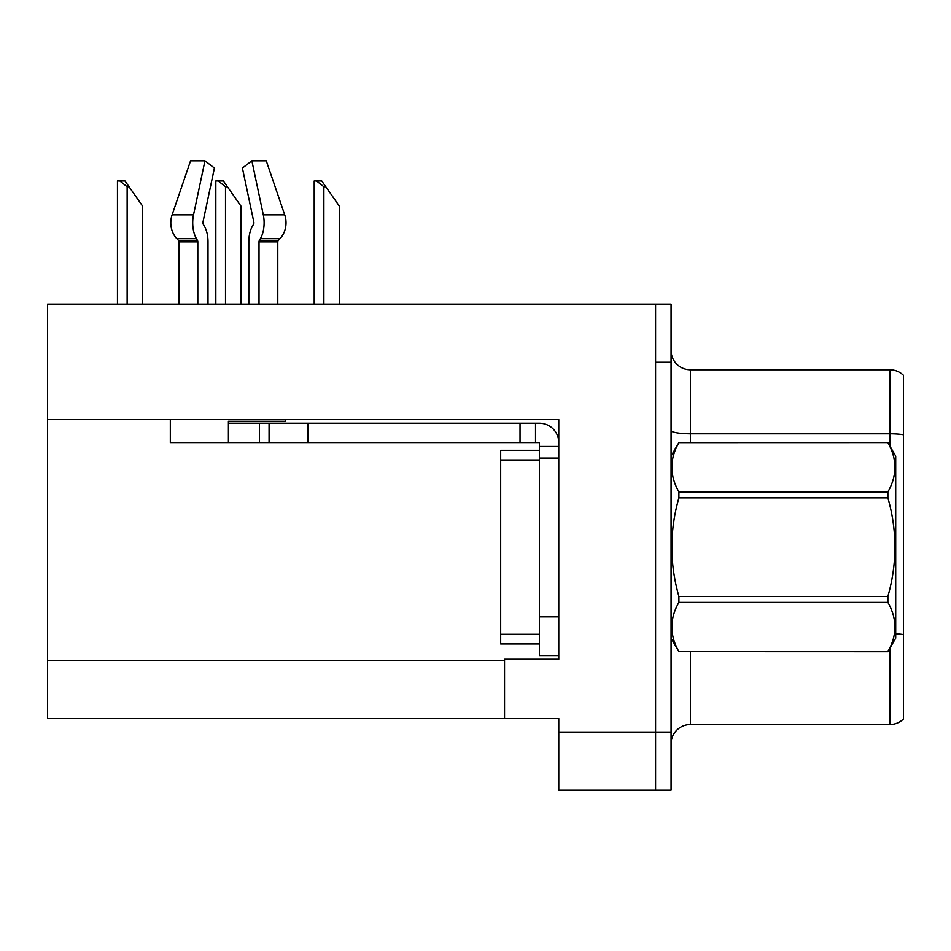 <?xml version="1.0" encoding="UTF-8"?>
<svg xmlns="http://www.w3.org/2000/svg" width="951" height="951" viewBox="0 0 951 951"><rect width="100%" height="100%" fill="white"/><g stroke="black" fill="none" stroke-linecap="round" stroke-linejoin="round"><path stroke-width="1.43" d="M558.772 458.073L558.772 616.854L539.395 616.854L539.395 655.584L558.772 655.584L558.772 616.854L558.772 659.269L504.541 659.269L504.541 718.516L47.55 718.516L47.55 419.534L558.772 419.534L558.772 458.073L539.395 458.073L539.395 442.584L520.031 442.584L520.031 423.219L539.395 423.219A19.365 19.365 0 0 1 558.76 442.595M504.541 718.516L558.772 718.516L558.772 790.174L655.584 790.174L655.584 732.08L655.584 790.174L671.073 790.174L671.073 732.08L655.584 732.08L655.584 304.13L47.55 304.13L47.55 419.534M903.45 647.072L903.45 709.03L903.45 647.072M671.073 743.884A19.365 19.365 0 0 1 690.438 724.519L889.898 724.519L889.898 648.225M655.584 304.13L671.073 304.13L671.073 362.224L655.584 362.224L655.584 732.08L558.772 732.08M903.45 375.312A19.365 19.365 0 0 0 889.898 369.773A19.365 19.365 0 0 1 903.45 375.312L903.45 718.992A19.365 19.365 0 0 1 889.898 724.519M671.073 362.224L671.073 732.08M903.45 385.262L903.45 434.738A19.365 3.364 180 0 0 889.898 433.775L889.898 369.773L690.438 369.773A19.365 19.365 0 0 1 671.073 350.408A19.365 19.365 0 0 0 690.438 369.773L690.438 442.584M903.45 436.473L903.45 636.302M277.787 304.13L277.787 241.851A1.938 1.64 -90 0 1 278.334 240.413L279.998 238.653A21.302 18.105 90 0 0 284.718 214.855L266.268 160.826L284.718 214.855L266.268 160.826L251.872 160.826L242.41 168.054L253.834 222.07A1.938 1.022 90 0 1 253.572 224.234L252.538 225.993A21.302 11.222 -90 0 0 248.817 241.851L248.817 304.13M285.621 419.534L285.621 421.281L228.406 421.281L228.406 423.219L269.074 423.219L269.074 442.584L170.324 442.584L170.324 419.534M259.017 304.13L259.017 241.851A1.938 1.022 90 0 1 259.35 240.413L260.384 238.653A21.302 11.222 -90 0 0 263.308 214.855L251.872 160.826M208.007 304.13L208.007 241.851A21.302 11.222 90 0 0 204.287 225.993L203.252 224.234A1.938 1.022 -90 0 1 202.979 222.07L214.415 168.054L204.952 160.826L193.517 214.855A21.302 11.222 90 0 0 196.441 238.653L197.475 240.413A1.938 1.022 -90 0 1 197.808 241.851L197.808 304.13M179.038 304.13L179.038 241.851A1.938 1.64 90 0 0 178.491 240.413L176.815 238.653A21.302 18.105 -90 0 1 172.107 214.855L190.557 160.826L204.952 160.826M202.979 222.07A1.938 1.022 -90 0 0 203.252 224.234L204.287 225.993M253.572 224.234A1.938 1.022 90 0 0 253.834 222.07M269.074 423.219L520.031 423.219M269.074 442.584L520.031 442.584M539.395 655.584L558.772 655.584M535.52 442.584L535.52 423.219M558.772 446.459L539.395 446.459M539.395 616.854L539.407 450.322L500.678 450.322L500.678 643.97L539.395 643.97M671.073 456.135L678.907 442.584L887.877 442.584L895.699 456.135L895.699 638.157L887.877 651.661C897.257 635.292 897.257 618.863 887.877 602.375L678.907 602.375C669.528 618.732 669.528 635.161 678.907 651.661L887.877 651.72M887.877 442.584L678.907 442.631C669.528 459 669.528 475.429 678.907 491.929L678.907 497.86C669.528 530.634 669.528 563.491 678.907 596.432L678.907 602.375M678.907 491.929L887.877 491.929C897.257 475.559 897.257 459.131 887.877 442.631M887.877 491.929L887.877 497.86L678.907 497.86M678.907 596.432L887.877 596.432C897.257 563.491 897.257 530.634 887.877 497.86M887.877 596.432L887.877 602.375M671.073 638.157L678.907 651.72M678.907 651.661L887.877 651.661M325.813 186.776L323.875 186.776L316.552 180.975L321.747 180.975L339.364 206.141L339.364 304.13M314.199 304.13L314.199 180.975L316.552 180.975M227.444 186.776L225.506 186.776L218.183 180.975L223.378 180.975L240.995 206.141L240.995 304.13M215.829 304.13L215.829 180.975L218.183 180.975M129.074 186.776L127.137 186.776L119.814 180.975L124.997 180.975L142.626 206.141L142.626 304.13M117.46 304.13L117.46 180.975L119.814 180.975M47.55 660.434L504.541 660.434M690.438 651.72L690.438 724.519M889.898 446.078L889.898 433.775L690.438 433.775A19.365 3.364 0 0 1 671.073 430.411M903.45 634.579A19.365 3.364 180 0 0 895.699 633.77M228.406 442.584L228.406 423.219M277.787 241.851L259.017 241.851M197.808 241.851L179.038 241.851M193.517 214.855L172.107 214.855M284.718 214.855L263.308 214.855M196.441 238.653L176.815 238.653M279.998 238.653L260.384 238.653M197.475 240.413L178.491 240.413M278.334 240.413L259.35 240.413M307.803 442.584L307.803 423.219M259.397 442.584L259.397 423.219M500.678 634.281L539.395 634.281M500.678 460.011L539.395 460.011M323.875 304.13L323.875 186.776M225.506 304.13L225.506 186.776M127.137 304.13L127.137 186.776"/></g></svg>

